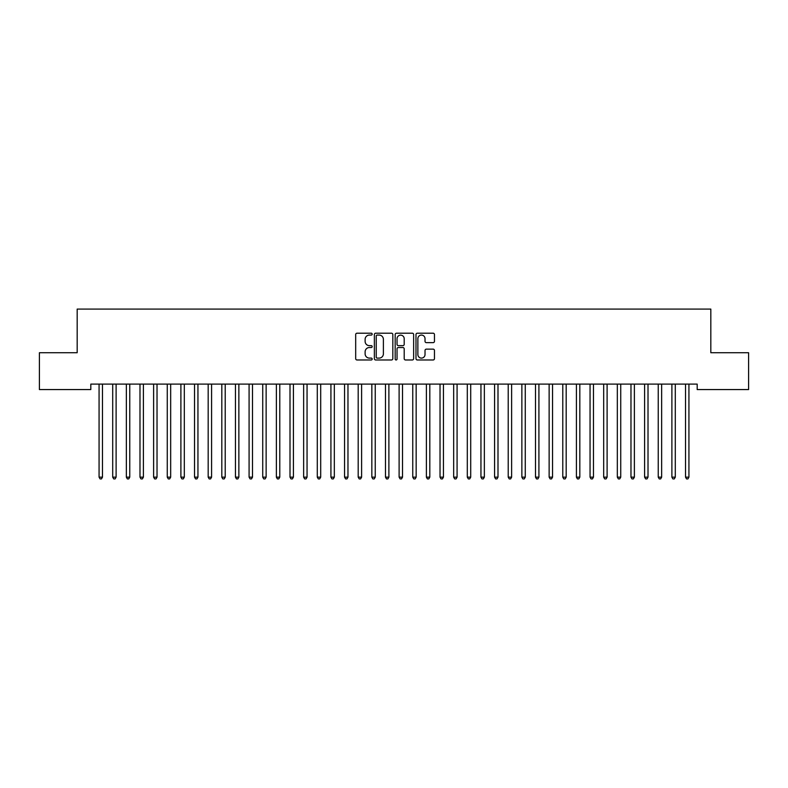 <?xml version="1.0" encoding="UTF-8"?>
<svg xmlns="http://www.w3.org/2000/svg" width="788" height="788" viewBox="0 0 788 788"><rect width="100%" height="100%" fill="white"/><g stroke="black" fill="none" stroke-linecap="round" stroke-linejoin="round"><path stroke-width="1.18" d="M372.182 334.142A0.936 0.936 0 0 0 371.246 333.206L357.023 333.206A1.34 1.34 0 0 0 355.684 334.545L355.684 358.639A1.34 1.34 0 0 0 357.023 359.978L371.246 359.978A0.936 0.936 0 0 0 372.182 359.042A0.936 0.936 0 0 0 371.246 358.107L369.405 358.107A4.285 4.285 0 0 1 365.12 353.822L365.12 351.812A4.285 4.285 0 0 1 369.405 347.528L371.246 347.528A0.936 0.936 0 0 0 372.182 346.592A0.936 0.936 0 0 0 371.246 345.656L369.405 345.656A4.285 4.285 0 0 1 365.12 341.371L365.12 339.362A4.285 4.285 0 0 1 369.405 335.077L371.246 335.077A0.936 0.936 0 0 0 372.182 334.142M433.124 342.642A1.34 1.34 0 0 0 434.464 341.303L434.464 334.545A1.34 1.34 0 0 0 433.124 333.206L417.325 333.206A1.34 1.34 0 0 0 415.985 334.545L415.985 358.639A1.34 1.34 0 0 0 417.325 359.978L433.124 359.978A1.34 1.34 0 0 0 434.464 358.639L434.464 350.473A1.34 1.34 0 0 0 433.124 349.133L426.367 349.133A1.34 1.34 0 0 0 425.027 350.473L425.027 354.521A3.585 3.585 0 0 1 421.442 358.107A3.585 3.585 0 0 1 417.867 354.521L417.867 338.663A3.585 3.585 0 0 1 421.442 335.077A3.585 3.585 0 0 1 425.027 338.663L425.027 341.303A1.34 1.34 0 0 0 426.367 342.642L433.124 342.642M697.183 384.101L90.817 384.101L90.817 389.558L39.4 389.558L39.4 352.728L77.175 352.728L77.175 309.083L710.825 309.083L710.825 352.728L748.6 352.728L748.6 389.558L697.183 389.558L697.183 384.101M392.828 334.545A1.34 1.34 0 0 0 391.488 333.206L375.689 333.206A1.34 1.34 0 0 0 374.359 334.545L374.359 358.639A1.34 1.34 0 0 0 375.689 359.978L391.488 359.978A1.34 1.34 0 0 0 392.828 358.639L392.828 334.545M396.512 333.206L412.311 333.206A1.34 1.34 0 0 1 413.641 334.545L413.641 358.639A1.34 1.34 0 0 1 412.311 359.978L405.544 359.978A1.34 1.34 0 0 1 404.205 358.639L404.205 348.867A1.34 1.34 0 0 0 402.865 347.528L398.383 347.528A1.34 1.34 0 0 0 397.044 348.867L397.044 359.042A0.936 0.936 0 0 1 396.108 359.978A0.936 0.936 0 0 1 395.172 359.042L395.172 334.545A1.34 1.34 0 0 1 396.512 333.206M377.166 335.077A0.936 0.936 0 0 0 376.231 336.013L376.231 357.171A0.936 0.936 0 0 0 377.166 358.107L379.107 358.107A4.285 4.285 0 0 0 383.392 353.822L383.392 339.362A4.285 4.285 0 0 0 379.107 335.077L377.166 335.077M404.205 338.732A3.585 3.585 0 0 0 400.629 335.146A3.585 3.585 0 0 0 397.044 338.732L397.044 344.317A1.34 1.34 0 0 0 398.383 345.656L402.865 345.656A1.34 1.34 0 0 0 404.205 344.317L404.205 338.732M98.894 384.101L98.973 384.298A1.359 1.359 0 0 1 99.071 384.81L99.071 477.144L102.479 477.144L102.479 384.81A1.359 1.359 0 0 1 102.578 384.298L102.657 384.101M102.479 477.144L101.455 478.917L100.096 478.917L99.071 477.144M112.526 384.101L112.605 384.298A1.359 1.359 0 0 1 112.704 384.81L112.704 477.144L116.112 477.144L116.112 384.81A1.359 1.359 0 0 1 116.21 384.298L116.299 384.101M116.112 477.144L115.097 478.917L113.728 478.917L112.704 477.144M126.169 384.101L126.247 384.298A1.359 1.359 0 0 1 126.346 384.81L126.346 477.144L129.754 477.144L129.754 384.81A1.359 1.359 0 0 1 129.853 384.298L129.931 384.101M129.754 477.144L128.73 478.917L127.37 478.917L126.346 477.144M139.801 384.101L139.89 384.298A1.359 1.359 0 0 1 139.988 384.81L139.988 477.144L143.396 477.144L143.396 384.81A1.359 1.359 0 0 1 143.495 384.298L143.574 384.101M143.396 477.144L142.372 478.917L141.003 478.917L139.988 477.144M153.443 384.101L153.522 384.298A1.359 1.359 0 0 1 153.621 384.81L153.621 477.144L157.029 477.144L157.029 384.81A1.359 1.359 0 0 1 157.127 384.298L157.206 384.101M157.029 477.144L156.004 478.917L154.645 478.917L153.621 477.144M167.086 384.101L167.164 384.298A1.359 1.359 0 0 1 167.263 384.81L167.263 477.144L170.671 477.144L170.671 384.81A1.359 1.359 0 0 1 170.769 384.298L170.848 384.101M170.671 477.144L169.647 478.917L168.287 478.917L167.263 477.144M180.718 384.101L180.797 384.298A1.359 1.359 0 0 1 180.895 384.81L180.895 477.144L184.313 477.144L184.313 384.81A1.359 1.359 0 0 1 184.412 384.298L184.49 384.101M184.313 477.144L183.289 478.917L181.92 478.917L180.895 477.144M194.36 384.101L194.439 384.298A1.359 1.359 0 0 1 194.537 384.81L194.537 477.144L197.946 477.144L197.946 384.81A1.359 1.359 0 0 1 198.044 384.298L198.123 384.101M197.946 477.144L196.921 478.917L195.562 478.917L194.537 477.144M207.993 384.101L208.081 384.298A1.359 1.359 0 0 1 208.18 384.81L208.18 477.144L211.588 477.144L211.588 384.81A1.359 1.359 0 0 1 211.686 384.298L211.765 384.101M211.588 477.144L210.563 478.917L209.194 478.917L208.18 477.144M221.635 384.101L221.714 384.298A1.359 1.359 0 0 1 221.812 384.81L221.812 477.144L225.22 477.144L225.22 384.81A1.359 1.359 0 0 1 225.319 384.298L225.407 384.101M225.22 477.144L224.206 478.917L222.837 478.917L221.812 477.144M235.277 384.101L235.356 384.298A1.359 1.359 0 0 1 235.454 384.81L235.454 477.144L238.862 477.144L238.862 384.81A1.359 1.359 0 0 1 238.961 384.298L239.04 384.101M238.862 477.144L237.838 478.917L236.479 478.917L235.454 477.144M248.909 384.101L248.988 384.298A1.359 1.359 0 0 1 249.087 384.81L249.087 477.144L252.505 477.144L252.505 384.81A1.359 1.359 0 0 1 252.603 384.298L252.682 384.101M252.505 477.144L251.48 478.917L250.111 478.917L249.087 477.144M262.552 384.101L262.631 384.298A1.359 1.359 0 0 1 262.729 384.81L262.729 477.144L266.137 477.144L266.137 384.81A1.359 1.359 0 0 1 266.236 384.298L266.314 384.101M266.137 477.144L265.113 478.917L263.753 478.917L262.729 477.144M276.194 384.101L276.273 384.298A1.359 1.359 0 0 1 276.371 384.81L276.371 477.144L279.779 477.144L279.779 384.81A1.359 1.359 0 0 1 279.878 384.298L279.957 384.101M279.779 477.144L278.755 478.917L277.396 478.917L276.371 477.144M289.826 384.101L289.905 384.298A1.359 1.359 0 0 1 290.004 384.81L290.004 477.144L293.412 477.144L293.412 384.81A1.359 1.359 0 0 1 293.51 384.298L293.599 384.101M293.412 477.144L292.397 478.917L291.028 478.917L290.004 477.144M303.469 384.101L303.547 384.298A1.359 1.359 0 0 1 303.646 384.81L303.646 477.144L307.054 477.144L307.054 384.81A1.359 1.359 0 0 1 307.153 384.298L307.231 384.101M307.054 477.144L306.03 478.917L304.67 478.917L303.646 477.144M317.101 384.101L317.19 384.298A1.359 1.359 0 0 1 317.288 384.81L317.288 477.144L320.696 477.144L320.696 384.81A1.359 1.359 0 0 1 320.795 384.298L320.874 384.101M320.696 477.144L319.672 478.917L318.303 478.917L317.288 477.144M330.743 384.101L330.822 384.298A1.359 1.359 0 0 1 330.921 384.81L330.921 477.144L334.329 477.144L334.329 384.81A1.359 1.359 0 0 1 334.427 384.298L334.506 384.101M334.329 477.144L333.304 478.917L331.945 478.917L330.921 477.144M344.386 384.101L344.464 384.298A1.359 1.359 0 0 1 344.563 384.81L344.563 477.144L347.971 477.144L347.971 384.81A1.359 1.359 0 0 1 348.069 384.298L348.148 384.101M347.971 477.144L346.947 478.917L345.587 478.917L344.563 477.144M358.018 384.101L358.097 384.298A1.359 1.359 0 0 1 358.195 384.81L358.195 477.144L361.613 477.144L361.613 384.81A1.359 1.359 0 0 1 361.712 384.298L361.791 384.101M361.613 477.144L360.589 478.917L359.22 478.917L358.195 477.144M371.66 384.101L371.739 384.298A1.359 1.359 0 0 1 371.837 384.81L371.837 477.144L375.246 477.144L375.246 384.81A1.359 1.359 0 0 1 375.344 384.298L375.423 384.101M375.246 477.144L374.221 478.917L372.862 478.917L371.837 477.144M385.293 384.101L385.381 384.298A1.359 1.359 0 0 1 385.48 384.81L385.48 477.144L388.888 477.144L388.888 384.81A1.359 1.359 0 0 1 388.986 384.298L389.065 384.101M388.888 477.144L387.863 478.917L386.494 478.917L385.48 477.144M398.935 384.101L399.014 384.298A1.359 1.359 0 0 1 399.112 384.81L399.112 477.144L402.52 477.144L402.52 384.81A1.359 1.359 0 0 1 402.619 384.298L402.707 384.101M402.52 477.144L401.506 478.917L400.137 478.917L399.112 477.144M412.577 384.101L412.656 384.298A1.359 1.359 0 0 1 412.754 384.81L412.754 477.144L416.163 477.144L416.163 384.81A1.359 1.359 0 0 1 416.261 384.298L416.34 384.101M416.163 477.144L415.138 478.917L413.779 478.917L412.754 477.144M426.209 384.101L426.288 384.298A1.359 1.359 0 0 1 426.387 384.81L426.387 477.144L429.805 477.144L429.805 384.81A1.359 1.359 0 0 1 429.903 384.298L429.982 384.101M429.805 477.144L428.78 478.917L427.411 478.917L426.387 477.144M439.852 384.101L439.931 384.298A1.359 1.359 0 0 1 440.029 384.81L440.029 477.144L443.437 477.144L443.437 384.81A1.359 1.359 0 0 1 443.536 384.298L443.614 384.101M443.437 477.144L442.413 478.917L441.053 478.917L440.029 477.144M453.494 384.101L453.573 384.298A1.359 1.359 0 0 1 453.671 384.81L453.671 477.144L457.079 477.144L457.079 384.81A1.359 1.359 0 0 1 457.178 384.298L457.257 384.101M457.079 477.144L456.055 478.917L454.696 478.917L453.671 477.144M467.126 384.101L467.205 384.298A1.359 1.359 0 0 1 467.304 384.81L467.304 477.144L470.712 477.144L470.712 384.81A1.359 1.359 0 0 1 470.81 384.298L470.899 384.101M470.712 477.144L469.697 478.917L468.328 478.917L467.304 477.144M480.769 384.101L480.847 384.298A1.359 1.359 0 0 1 480.946 384.81L480.946 477.144L484.354 477.144L484.354 384.81A1.359 1.359 0 0 1 484.453 384.298L484.531 384.101M484.354 477.144L483.33 478.917L481.97 478.917L480.946 477.144M494.401 384.101L494.49 384.298A1.359 1.359 0 0 1 494.588 384.81L494.588 477.144L497.996 477.144L497.996 384.81A1.359 1.359 0 0 1 498.095 384.298L498.174 384.101M497.996 477.144L496.972 478.917L495.603 478.917L494.588 477.144M508.043 384.101L508.122 384.298A1.359 1.359 0 0 1 508.221 384.81L508.221 477.144L511.629 477.144L511.629 384.81A1.359 1.359 0 0 1 511.727 384.298L511.806 384.101M511.629 477.144L510.604 478.917L509.245 478.917L508.221 477.144M521.686 384.101L521.764 384.298A1.359 1.359 0 0 1 521.863 384.81L521.863 477.144L525.271 477.144L525.271 384.81A1.359 1.359 0 0 1 525.369 384.298L525.448 384.101M525.271 477.144L524.247 478.917L522.887 478.917L521.863 477.144M535.318 384.101L535.397 384.298A1.359 1.359 0 0 1 535.495 384.81L535.495 477.144L538.913 477.144L538.913 384.81A1.359 1.359 0 0 1 539.012 384.298L539.09 384.101M538.913 477.144L537.889 478.917L536.52 478.917L535.495 477.144M548.96 384.101L549.039 384.298A1.359 1.359 0 0 1 549.138 384.81L549.138 477.144L552.546 477.144L552.546 384.81A1.359 1.359 0 0 1 552.644 384.298L552.723 384.101M552.546 477.144L551.521 478.917L550.162 478.917L549.138 477.144M562.593 384.101L562.681 384.298A1.359 1.359 0 0 1 562.78 384.81L562.78 477.144L566.188 477.144L566.188 384.81A1.359 1.359 0 0 1 566.286 384.298L566.365 384.101M566.188 477.144L565.163 478.917L563.794 478.917L562.78 477.144M576.235 384.101L576.314 384.298A1.359 1.359 0 0 1 576.412 384.81L576.412 477.144L579.82 477.144L579.82 384.81A1.359 1.359 0 0 1 579.919 384.298L580.007 384.101M579.82 477.144L578.806 478.917L577.437 478.917L576.412 477.144M589.877 384.101L589.956 384.298A1.359 1.359 0 0 1 590.054 384.81L590.054 477.144L593.462 477.144L593.462 384.81A1.359 1.359 0 0 1 593.561 384.298L593.64 384.101M593.462 477.144L592.438 478.917L591.079 478.917L590.054 477.144M603.51 384.101L603.588 384.298A1.359 1.359 0 0 1 603.687 384.81L603.687 477.144L607.105 477.144L607.105 384.81A1.359 1.359 0 0 1 607.203 384.298L607.282 384.101M607.105 477.144L606.08 478.917L604.711 478.917L603.687 477.144M617.152 384.101L617.231 384.298A1.359 1.359 0 0 1 617.329 384.81L617.329 477.144L620.737 477.144L620.737 384.81A1.359 1.359 0 0 1 620.836 384.298L620.914 384.101M620.737 477.144L619.713 478.917L618.353 478.917L617.329 477.144M630.794 384.101L630.873 384.298A1.359 1.359 0 0 1 630.971 384.81L630.971 477.144L634.379 477.144L634.379 384.81A1.359 1.359 0 0 1 634.478 384.298L634.557 384.101M634.379 477.144L633.355 478.917L631.996 478.917L630.971 477.144M644.426 384.101L644.505 384.298A1.359 1.359 0 0 1 644.604 384.81L644.604 477.144L648.012 477.144L648.012 384.81A1.359 1.359 0 0 1 648.11 384.298L648.199 384.101M648.012 477.144L646.997 478.917L645.628 478.917L644.604 477.144M658.069 384.101L658.147 384.298A1.359 1.359 0 0 1 658.246 384.81L658.246 477.144L661.654 477.144L661.654 384.81A1.359 1.359 0 0 1 661.753 384.298L661.831 384.101M661.654 477.144L660.63 478.917L659.27 478.917L658.246 477.144M671.701 384.101L671.79 384.298A1.359 1.359 0 0 1 671.888 384.81L671.888 477.144L675.296 477.144L675.296 384.81A1.359 1.359 0 0 1 675.395 384.298L675.474 384.101M675.296 477.144L674.272 478.917L672.903 478.917L671.888 477.144M685.343 384.101L685.422 384.298A1.359 1.359 0 0 1 685.521 384.81L685.521 477.144L688.929 477.144L688.929 384.81A1.359 1.359 0 0 1 689.027 384.298L689.106 384.101M688.929 477.144L687.904 478.917L686.545 478.917L685.521 477.144"/></g></svg>
